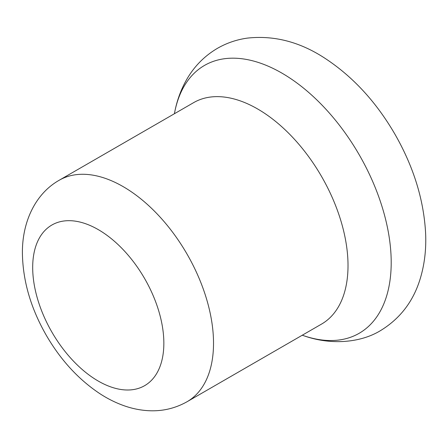 <?xml version="1.0" encoding="UTF-8"?>
<svg xmlns="http://www.w3.org/2000/svg" width="448" height="448" viewBox="0 0 448 448"><rect width="100%" height="100%" fill="white"/><g stroke="black" fill="none" stroke-linecap="round" stroke-linejoin="round"><path stroke-width="0.67" d="M59.17 180.264L193.665 102.62A127.87 73.825 60 0 1 321.535 176.445A127.87 73.825 60 0 1 321.535 324.094L187.04 401.744C174.759 408.632 161.543 411.594 147.386 410.626C139.586 410.088 131.897 408.486 124.314 405.821C115.954 402.881 107.85 398.86 100.01 393.764C78.719 379.624 60.922 360.332 46.626 335.882C30.912 308.666 22.837 281.092 22.4 253.142C22.114 222.376 35.039 193.934 59.17 180.264A127.87 73.825 60 0 1 187.04 254.094A127.87 73.825 60 0 1 187.04 401.744M32.687 267.484A92.742 53.542 60 0 1 131.057 258.698A92.742 53.542 60 0 1 131.057 389.855A92.742 53.542 60 0 1 32.687 267.484M174.401 113.742L174.664 112.381A154.655 89.292 60 0 1 289.134 77.571A154.655 89.292 60 0 1 390.958 253.943A154.655 89.292 60 0 1 303.576 335.664L302.271 335.216M174.664 112.381C176.971 100.363 181.065 89.247 186.956 79.038C194.454 66.164 204.557 55.961 217.269 48.429C226.582 43.058 236.578 39.626 247.257 38.125C273.862 35.179 299.594 41.793 324.453 57.954C352.598 76.317 376.107 101.763 394.985 134.299C413.549 166.746 423.758 199.651 425.6 233.005C426.367 249.396 424.514 264.841 420.028 279.35C413.123 301.627 399.98 318.69 380.61 330.551C360.573 342.882 330.747 345.402 303.576 335.664"/></g></svg>
